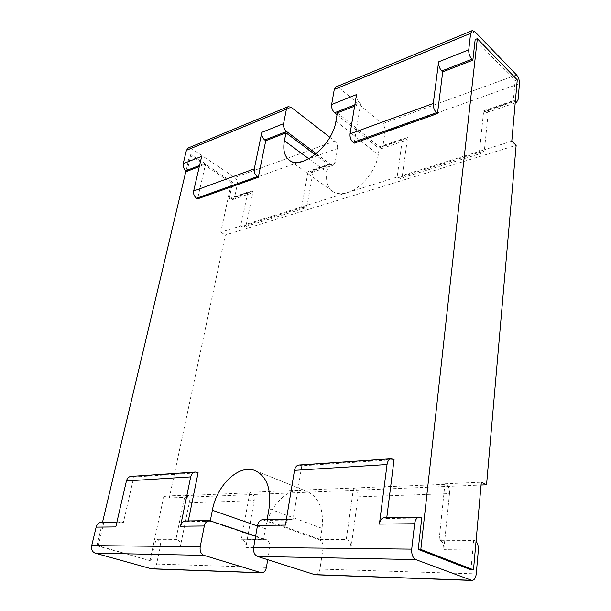 <?xml version="1.0" encoding="UTF-8"?>
<svg xmlns="http://www.w3.org/2000/svg" width="611" height="611" viewBox="0 0 611 611"><rect width="100%" height="100%" fill="white"/><g stroke="black" fill="none" stroke-linecap="round" stroke-linejoin="round"><path stroke-width="0.46" stroke-dasharray="3.06 2.29" d="M151.604 568.864C154.087 568.749 155.744 567.153 156.576 564.075L160.319 546.486C160.808 542.881 159.746 540.491 157.134 539.322L156.026 538.978L151.291 560.997L98.287 545.806L103.71 522.924L101.296 522.367M267.717 559.714L269.749 547.723C270.154 543.683 269.031 541.01 266.381 539.696L241.353 539.238L249.861 492.351L299.146 490.19C284.222 490.526 268.588 508.581 265.35 528.767L263.532 539.307L241.353 539.238M255.635 536.053L266.381 539.696M115.769 526.926C116.655 523.864 118.381 522.237 120.94 522.046L102.488 522.55M131.098 476.397L133.809 477.054L123.361 522.619L103.71 522.924M123.361 522.619L122.139 522.237M102.495 522.344L96.928 545.791L98.287 545.806M186.019 170.683L189.708 155.148L190.983 154.636L187.027 171.332M199.323 166.543L205.54 164.13L197.582 198.865M354.617 106.154L360.574 103.832L354.181 143.188M421.75 517.975L386.664 518.525L386.763 517.731M299.016 465.017L301.765 465.826L394.057 459.655M301.765 465.826L292.975 519.976L266.992 520.381L320.37 539.482L322.05 528.355C323.945 509.566 319.026 497.293 307.287 491.55L299.146 490.19L445.999 484.309L444.938 483.797L481.323 482.209M267.114 519.671L266.992 520.381M210.321 520.709L210.215 521.267L188.142 521.611L188.28 520.954M133.809 477.054L198.101 472.754M96.928 545.791L151.291 560.997M149.916 560.959L163.885 496.117L185.034 495.193L175.953 539.039L156.026 538.978M185.034 495.193L186.118 495.574C188.677 496.85 189.731 499.271 189.273 502.845L180.291 546.715C180.764 543.026 179.687 540.59 177.068 539.391L175.953 539.039M269.749 547.723L245.813 547.448L254.214 500.539C254.627 496.728 253.534 494.131 250.953 492.764L249.861 492.351M185.683 520.992L188.142 521.611M210.215 521.267L263.532 539.307M245.813 547.448C246.241 543.507 245.126 540.895 242.475 539.612M291.264 107.376L191.327 148.488L234.746 177.488C236.839 179.183 237.717 181.398 237.374 184.132L234.624 197.078L232.6 199.591L229.209 198.529L247.814 192.121L240.81 225.933L220.762 232.203L231.424 182.727L232.707 182.261L190.983 154.636M189.708 155.148L231.424 182.727M191.327 148.488L188.333 147.938M229.209 198.529L232.707 182.261M205.54 164.13L204.563 163.481C202.249 161.625 201.294 159.242 201.691 156.317M316.277 153.705L330.765 164.535L333.232 165.161L335.149 162.495L337.532 148.458L237.374 184.132M308.899 158.814L326.969 172.126C325.587 180.909 327.404 187.272 332.415 191.22C336.317 193.954 341.289 194.42 347.323 192.618L301.658 206.9L304.981 208.076L307.119 205.25L313.435 169.965L311.488 172.6L308.112 171.355L328.306 164.397L315.169 154.606M326.969 172.126L328.306 164.397M347.323 192.618C361.101 188.692 376.239 170.332 378.247 154.804L379.462 146.777L402.489 138.842L397.135 177.037L347.323 192.618M262.6 519.747L319.584 539.88C322.234 541.254 323.387 544.073 323.036 548.319L319.943 569.093L476.252 573.889M354.624 488.265C357.198 489.793 358.329 492.657 358.023 496.858L350.882 548.632C351.203 544.279 350.042 541.392 347.392 539.971L346.269 539.559L320.37 539.482M292.975 519.976L291.722 519.518L263.822 519.969M337.364 112.859L379.462 146.777M285.452 525.109C286.238 521.45 287.918 519.518 290.5 519.297L291.722 519.518M511.789 141.172L479.475 151.284L483.668 110.881L486.852 112.592L488.517 109.736L484.447 149.794L402.374 175.456L407.606 137.567L405.788 140.331L402.489 138.842M337.058 114.662L378.644 148.083L403.382 139.591M360.574 103.832L359.596 103.015C357.275 100.723 356.251 97.913 356.526 94.583M386.664 518.525L384.227 517.769M476.038 541.354L474.739 540.407L440.21 540.292L439.11 539.841L444.938 483.797M470.959 569.773L473.655 539.948L474.739 540.407M515.264 102.312L513.332 100.67L515.142 80.66L475.167 39.539M515.142 80.66L517.265 79.896M163.885 496.117L169.285 497.988L481.071 485.035M186.118 495.574L250.953 492.764M169.285 497.988L225.352 234.998L516.142 145.303M220.762 232.203L225.352 234.998M307.119 205.25L246.332 224.26L253.214 190.685L251.205 193.229L247.814 192.121M329.871 137.276L334.79 141.088C336.882 143.027 337.799 145.487 337.532 148.458M301.658 206.9L308.112 171.355M353.532 487.807L346.269 539.559M315.139 574.783C317.613 574.623 319.217 572.728 319.943 569.093M402.374 175.456L400.373 178.435L397.135 177.037M474.991 31.795L339.021 87.724L336.073 86.884M339.021 87.724L382.303 123.796C384.388 125.858 385.32 128.432 385.098 131.518L382.929 146.052L381.073 148.786L378.644 148.083M473.655 539.948L439.11 539.841M358.023 496.858L449.497 493.612L443.8 549.686C444.006 544.959 442.815 541.827 440.21 540.292M483.668 110.881L513.332 100.67M449.497 493.612C449.696 489.067 448.527 485.966 445.999 484.309M302.582 207.534L241.727 226.513L240.81 225.933M479.475 151.284L480.361 152.078L398.044 177.755M246.332 224.26L244.133 226.979L241.727 226.513M484.447 149.794L482.606 152.887L480.361 152.078M156.576 564.075L266.404 567.451M177.068 539.391L157.134 539.322M180.291 546.715L160.319 546.486M189.273 502.845L254.214 500.539M210.68 520.816L186.905 521.198M132.618 476.626L196.887 472.295M199.583 165.421L204.563 163.481M257.407 525.995L265.35 528.767M309.013 172.004L330.765 164.535M269 508.742L322.05 528.355M335.943 121.123L378.247 154.804M347.392 539.971L319.584 539.88M354.823 104.878L359.596 103.015M300.551 465.307L392.858 459.082M420.521 517.456L385.426 518.021M230.11 199.11L248.715 192.717M234.624 197.078L253.214 190.685M313.435 169.965L335.149 162.495M334.79 141.088L234.746 177.488M350.882 548.632L323.036 548.319M382.929 146.052L407.606 137.567M478.352 550.076L443.8 549.686M484.538 111.706L514.187 101.525M488.517 109.736L518.059 99.57M519.457 83.669L385.098 131.518M516.578 74.947L382.303 123.796M120.94 522.046L116.884 522.115M307.287 491.55L255.345 470.707M332.415 191.22L289.278 160.12M232.6 199.591L251.205 193.229M311.488 172.6L333.232 165.161M290.5 519.297L286.399 519.358M381.073 148.786L405.788 140.331M486.852 112.592L515.21 102.892M304.981 208.076L244.133 226.979M482.606 152.887L400.373 178.435"/><path stroke-width="0.92" d="M95.217 553.184L203.944 555.361C200.935 553.986 199.69 551.13 200.209 546.784L204.311 525.979L180.52 526.231L190.701 476.893C191.457 473.922 193.007 472.311 195.36 472.043L131.098 476.397C128.768 476.656 127.218 478.169 126.431 480.941L115.769 526.926L96.141 527.133L91.719 545.577C91.123 549.426 92.292 551.962 95.217 553.184L151.604 568.864L261.508 572.843C263.998 572.698 265.632 570.903 266.404 567.451L267.717 559.714M203.944 555.361L261.508 572.843M96.141 527.133C97.034 524.146 98.753 522.558 101.296 522.367L116.884 522.115M204.311 525.979C205.151 522.604 206.869 520.816 209.458 520.61L255.635 536.053M102.495 522.344L186.019 170.683M329.871 137.276L291.264 107.376L288.285 106.635L188.333 147.938L186.408 150.329L183.208 163.687C182.796 166.559 183.743 168.896 186.049 170.698L187.027 171.332L199.323 166.543M258.3 177.274L265.754 140.713L264.769 140.003C262.44 137.979 261.455 135.428 261.814 132.343L254.275 168.865C253.901 172.042 254.909 174.616 257.3 176.587L258.3 177.274L197.582 198.865L196.582 198.239C194.214 196.429 193.236 194.023 193.649 191.014L201.691 156.317L183.208 163.687M265.754 140.713L285.979 132.847L315.169 154.606M354.617 106.154L337.364 112.859L335.943 121.123C332.628 145.288 301.292 170.79 289.278 160.12C284.413 156.263 282.801 149.825 284.428 140.79L285.979 132.847M437.484 113.562L442.715 71.884L441.761 70.975C439.469 68.424 438.423 65.385 438.606 61.856L433.283 103.465C433.084 107.116 434.154 110.194 436.506 112.684L437.484 113.562L354.181 143.188L353.181 142.394C350.798 140.148 349.752 137.315 350.042 133.878L356.526 94.583L331.628 104.512C331.322 107.773 332.338 110.515 334.668 112.737L337.058 114.662M442.715 71.884L472.861 60.161L475.167 39.539L477.328 38.669L517.265 79.896L511.789 141.172L516.142 145.303L486.555 484.813L481.071 485.035M414.625 523.726L379.408 524.101L387.038 464.528C387.634 460.961 389.07 459.037 391.346 458.754L299.016 465.017C296.686 465.292 295.174 467.071 294.494 470.355L285.452 525.109L257.514 525.407L253.641 547.38C253.168 551.97 254.443 554.987 257.483 556.438L415.793 559.607C412.799 557.942 411.44 554.452 411.722 549.136L414.625 523.726C415.274 519.617 416.839 517.441 419.337 517.204L421.75 517.975L418.237 549.419L420.819 549.449L477.328 38.669M386.763 517.731L394.057 459.655L391.346 458.754M210.321 520.709L212.361 510.269C216.829 484.813 239.321 463.627 255.345 470.707C266.908 476.435 271.46 489.113 269 508.742L267.114 519.671M188.28 520.954L198.101 472.754L195.36 472.043M180.52 526.231C181.375 522.947 183.101 521.198 185.683 520.992L209.458 520.61M288.285 106.635L286.429 109.155L283.573 123.666C283.237 126.805 284.23 129.417 286.559 131.502L316.277 153.705M379.408 524.101C380.095 520.114 381.699 518.006 384.227 517.769L419.337 517.204M415.793 559.607L471.913 580.45C474.266 580.251 475.717 578.067 476.252 573.889L478.352 550.076C478.566 546.371 477.794 543.462 476.038 541.354M418.237 549.419L470.959 569.773L473.494 569.849L481.323 482.209L486.555 484.813M515.21 102.892L516.455 102.465L518.059 99.57L519.457 83.669C519.541 80.278 518.579 77.368 516.578 74.947L474.991 31.795L472.204 30.626L470.623 33.345L468.744 49.842C468.591 53.447 469.645 56.571 471.913 59.214L472.861 60.161M420.819 549.449L473.494 569.849M516.455 102.465L515.264 102.312M257.514 525.407C258.316 521.847 260.011 519.961 262.6 519.747L286.399 519.358M257.483 556.438L315.139 574.783L471.913 580.45M472.204 30.626L336.073 86.884L334.27 89.466L331.628 104.512M150.825 568.734L260.714 572.698M91.719 545.577L200.209 546.784M126.431 480.941L190.701 476.893M186.049 170.698L199.583 165.421M257.3 176.587L196.582 198.239M212.361 510.269L257.407 525.995M264.769 140.003L286.559 131.502M284.428 140.79L308.899 158.814M334.668 112.737L354.823 104.878M436.506 112.684L353.181 142.394M441.761 70.975L471.913 59.214M286.429 109.155L186.408 150.329M261.814 132.343L283.573 123.666M254.275 168.865L193.649 191.014M253.641 547.38L411.722 549.136M294.494 470.355L387.038 464.528M433.283 103.465L350.042 133.878M470.623 33.345L334.27 89.466M438.606 61.856L468.744 49.842M314.344 574.63L471.15 580.29"/></g></svg>
